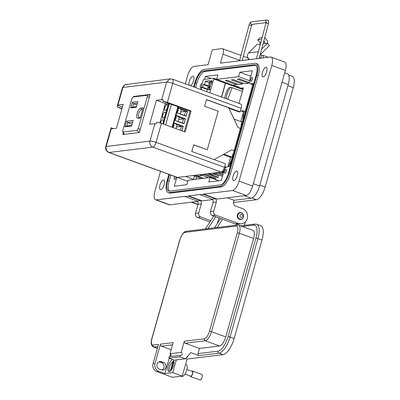 <?xml version="1.0" encoding="UTF-8"?>
<svg xmlns="http://www.w3.org/2000/svg" width="400" height="400" viewBox="0 0 400 400"><rect width="100%" height="100%" fill="white"/><g stroke="black" fill="none" stroke-linecap="round" stroke-linejoin="round"><path stroke-width="0.6" d="M240.87 88.155L243.39 87.845L238.985 103.415M221.65 97.09L225.565 83.245L242.905 89.57M242.385 91.405L232.125 87.66L229.18 87.51A19.015 17.255 83 0 0 224.87 98.265M200.58 89.405L203.175 80.235A0.785 0.3 110 0 1 203.71 79.45L213.63 78.235A0.785 0.3 110 0 1 213.69 78.24A0.785 0.3 110 0 1 213.745 78.935L225.39 83.185A0.785 0.3 -70 0 0 225.45 82.875L225.625 82.94A0.785 0.3 110 0 1 225.565 83.245M225.39 82.525L225.615 82.88L225.355 82.525M225.615 82.88L225.215 82.46L225.44 82.82M221.505 97.04L225.625 82.94M208.26 86.36L203.34 84.565L204.485 84.425L208.4 85.855M201.04 89.575L201.66 87.39L207.375 89.475M207.49 89.07L202.57 87.28L203.34 84.565M209.83 92.78L213.745 78.935M225.39 83.185L221.475 97.025M209.305 82.65L205.39 81.225L204.485 84.425M209.895 89.46L209.995 89.11L209.485 89.17L209.625 88.665L209.33 89.19L208.22 89.325L208.12 89.675L209.23 89.54L209.085 90.045L209.895 89.46M211.42 80.97L211.66 82.615L210.985 84.37L211.83 82.615C212.155 81.335 212.055 80.67 211.53 80.615L210.775 81.19L210.015 82.845L209.89 84.505L210.19 82.82L211.64 81.03M206.76 91.66L209.865 80.675L205.39 81.225M202.57 87.28L201.66 87.39M208.55 88.17L209.81 88.015L210.26 86.5L210.04 85.07L208.96 86.645L208.55 88.17M238.455 86.995A1.095 0.42 110 0 1 238.535 87A1.095 0.42 110 0 1 238.705 87.365M209.485 89.17L209.97 89.195M208.32 89.655L208.22 89.325M208.395 89.39L209.33 89.19M211.965 82.035L211.73 81.045M210.01 84.31L210.06 83.44M210.76 81.53L210.775 81.19M210.945 81.25L211.7 80.675M208.745 88.145L208.65 87.815M209.04 87.85L209.01 87.335M209.605 85.655L210.21 85.135M210.11 85.485L210.375 85.92M210.24 86.57L209.35 87.79M209.275 87.74L209.11 86.64L210.195 85.495M209.935 85.425L210.105 86.52M143.135 107.75L140.84 108.03A5.43 2.07 -70 0 0 137.125 113.45A5.43 2.07 -70 0 0 137.93 118.315L140.225 118.035L143.135 107.75M131.555 126.005L133.155 120.355L126.49 121.17L124.89 126.825L131.555 126.005M124.49 134.355L123.195 132.12C122.675 132.1 122.57 131.47 122.88 130.24L131.7 99.07L133.14 96.975L146.86 95.29C147.375 95.315 147.48 95.94 147.17 97.17L138.35 128.345L136.91 130.44L122.815 131.93L124.24 134.385M130.715 107.925L136.32 107.24L137.92 101.59L132.315 102.275L130.715 107.925L132.57 107.11L133.53 103.72L132.315 102.275M140.4 117.425L139.285 117.56A4.235 1.615 110 0 1 138.97 117.53A4.235 1.615 110 0 1 138.775 113.38A4.235 1.615 110 0 1 141.56 109.54L142.67 109.4M126.49 121.17L127.7 122.62L132.685 122.01M131.725 125.4L126.74 126.01L124.89 126.825M126.74 126.01L127.7 122.62L132.06 124.21M136.49 106.63L132.57 107.11M136.96 104.975L133.53 103.72L137.45 103.24M194.475 176.115L193.5 179.555M195.83 179.27L196.515 176.86M206.445 99.67L228.665 107.775L238.07 127.57L240.425 128.425M193.645 144.91L207.275 149.76L218.19 111.195L204.585 106.235L206.475 99.56L240.195 111.855L241.2 108.305C241.855 105.59 241.62 104.175 240.49 104.055M234.13 150.675L231.775 149.815L214.11 159.615M163.17 118.055A3.13 1.195 -70 0 0 165.23 115.21A3.13 1.195 -70 0 0 165.085 112.145A3.13 1.195 -70 0 0 164.85 112.12A3.13 1.195 -70 0 0 162.79 114.96A3.13 1.195 -70 0 0 162.94 118.03A3.13 1.195 -70 0 0 163.17 118.055M165.305 110.52A3.13 1.195 -70 0 0 167.36 107.675A3.13 1.195 -70 0 0 167.215 104.61A3.13 1.195 -70 0 0 166.985 104.585A3.13 1.195 -70 0 0 164.925 107.425A3.13 1.195 -70 0 0 165.07 110.495A3.13 1.195 -70 0 0 165.305 110.52M162.68 123.79A3.13 1.195 -70 0 0 162.95 119.68A3.13 1.195 -70 0 0 162.72 119.655A3.13 1.195 -70 0 0 160.51 123.02M176.03 128.66L177.11 124.855L181.395 126.415L180.315 130.22M180.24 113.79L181.37 109.785L185.655 111.345L184.525 115.35L177.43 113.08M178.105 121.325L179.24 117.32L183.525 118.88L182.39 122.885L175.295 120.615M176.495 127.015L183.22 126.285L181.94 130.815M174.365 123.07L177.11 124.855M173.725 125.115C174.25 125.68 174.17 125.975 173.47 126.005M180.76 111.945L187.485 111.22L186.065 116.23M187.55 111.21L178.64 107.96L177.925 110.48L177.215 113.005L186.125 116.25L187.55 111.21L178.635 107.99L181.37 109.785M177.99 110.045C178.515 110.61 178.43 110.905 177.735 110.935M178.63 119.48L185.355 118.75L183.935 123.765M176.495 115.54L179.24 117.32M175.855 117.58C176.385 118.145 176.3 118.44 175.605 118.47M174.37 123.06L183.285 126.28L174.375 123.03L173.09 127.585M184.525 115.35L185.92 116.18M182.39 122.885L183.785 123.71M176.5 115.525L185.42 118.745L176.51 115.495L175.795 118.015L175.08 120.54L183.99 123.785L185.42 118.745M165.245 104.085L168.645 103.61L174.11 105.31M177.91 106.695L172.1 127.225M165.64 124.87L171.395 104.515M181.995 130.835L183.285 126.28M172.06 79.1C173.185 79.22 173.42 80.635 172.765 83.35C170.145 82.45 168.115 82.03 166.665 82.09L170.21 78.885L125.115 84.66L123.905 85.605L122.455 87.665L117.5 105.185M224.5 167.32L156.065 142.365A4.745 1.81 110 0 1 152.82 147.1A4.745 4.305 -97 0 1 149.97 141.1L106.2 146.47A4.745 4.305 83 0 0 109.05 152.465A4.745 1.81 110 0 1 108.695 152.43L177.13 177.385A4.745 1.81 -70 0 0 177.485 177.42L221.25 172.055A4.745 1.81 -70 0 0 224.5 167.32L225.505 163.77L191.785 151.47L193.675 144.8L207.275 149.76M241.2 108.305L172.765 83.35L167.385 102.37L191.1 111.02L185.165 131.99L161.45 123.34L156.88 122.16L156.455 123.655L149.655 124.225L156.435 100.26L163.235 99.69L162.81 101.19L190.105 111.145L184.295 131.675M161.45 123.34L156.065 142.365A4.745 0.835 -164.2 0 0 149.97 141.1L154.925 123.58M122.435 107.095L117.505 105.3L117.08 106.795L122.01 108.595M113.57 128.65L111.145 127.765L110.78 129.065M240.195 111.855L239.2 111.98L228.875 108.215M121.885 109.035L117.08 106.795M161.71 99.615L166.665 82.09L122.9 87.455L117.94 104.98L123.215 104.33L116.435 128.295L111.16 128.945L106.2 146.47A4.745 0.835 -164.2 0 0 105.755 146.68C105.245 149.365 106.225 151.28 108.695 152.43M133.48 96.9L133.6 96.48L150.145 94.45L139.37 132.53L122.825 134.555L123.325 132.8M191.1 111.02L190.105 111.145M167.385 102.37L162.81 101.19M110.725 129.265L111.16 128.945M117.94 104.98L117.505 105.3L117.94 104.98M156.435 100.26L166.38 103.885M133.6 96.48L134.28 96.725M216.69 172.615A1.99 0.76 110 0 1 215.56 173.94L211.25 174.47A1.99 0.76 110 0 1 211.1 174.455L208.73 173.59M203.34 174.25A1.99 0.76 110 0 1 202.215 175.575L197.9 176.105A1.99 0.76 110 0 1 197.755 176.09L195.385 175.225M240.51 110.73L243.495 111.82L240.74 121.56M234.06 119.12L241.975 122.01L241.02 125.37L241.345 125.17M233.155 154.115L232.925 153.985L232.025 157.155L230.62 157.33L227.955 166.74M223.89 154.19L232.025 157.155M223.145 154.605L230.62 157.33M224.7 166.6L226.305 167.185M224.525 167.225L225.78 167.68M203.25 178.36L194.84 175.295M192.88 175.535L201.285 178.6M195.205 175.25L203.615 178.315M213.77 174.16L219.005 176.07M223.805 171.575L222.59 171.135M222.18 171.555L223.66 172.095M224.735 169.23L223.72 169.355M222.7 170.995L223.85 171.415M232.17 157.605A17.38 6.625 110 0 1 228.045 166.73M242.335 121.68A17.38 6.625 -70 0 0 243.245 112.71M241.45 111.075L242.995 110.755L242.77 111.555M217.715 177.5L207.43 173.75M208.345 173.635L218.635 177.39M223.385 173.065L220.775 172.115M221.58 171.96L223.5 172.66M242.995 110.755L245.2 111.56M244.935 112.485L243.46 111.95M243.41 217.395A3.525 3.2 -97 0 1 240.865 219.515A3.525 3.2 -97 0 1 237.375 214.9A3.525 3.2 -97 0 1 240.005 212.52A3.525 3.2 -97 0 1 242.99 213.96M185.31 83.84L187.595 75.76A9.395 3.58 110 0 1 194.03 66.38L208.065 64.66L212.26 49.83L222.05 48.63A6.265 2.385 110 0 1 222.52 48.675A6.265 2.385 110 0 1 222.985 54.24L220.465 63.14L270.4 57.02A9.395 3.58 110 0 1 271.1 57.09L284.7 62.05A9.395 3.58 110 0 1 285.4 70.4L252.66 186.09A9.395 3.58 110 0 1 246.225 195.465L217.18 199.03L203.58 194.065L203.495 194.365L215.565 198.765A3.13 2.84 -97 0 1 216.34 201.995L213.74 211.19A3.13 2.84 83 0 0 215.62 215.15L238.335 223.435A7.83 7.105 83 0 0 241.385 223.79A7.83 7.105 83 0 0 247.235 218.495A7.83 7.105 83 0 0 242.535 208.6L235.46 206.02A3.13 2.84 83 0 1 233.58 202.065L234.085 200.285L251.185 198.185L244.355 195.695M164.21 184.575A5.09 1.94 -70 0 0 163.83 180.055A5.09 1.94 -70 0 0 159.965 185.095A5.09 1.94 -70 0 0 160.345 189.62A5.09 1.94 -70 0 0 164.21 184.575M237.31 175.615A5.09 1.94 -70 0 0 236.935 171.095A5.09 1.94 -70 0 0 233.07 176.135A5.09 1.94 -70 0 0 233.445 180.655A5.09 1.94 -70 0 0 237.31 175.615M266.69 71.79A5.09 1.94 -70 0 0 266.315 67.27A5.09 1.94 -70 0 0 262.45 72.31A5.09 1.94 -70 0 0 262.825 76.835A5.09 1.94 -70 0 0 266.69 71.79M190.475 85.72A5.09 1.94 -70 0 0 193.585 80.755A5.09 1.94 -70 0 0 193.21 76.23A5.09 1.94 -70 0 0 189.345 81.275A5.09 1.94 -70 0 0 189.19 85.255M252.315 79.28A2.035 0.775 -70 0 0 252.165 77.47A2.035 0.775 -70 0 0 250.62 79.49A2.035 0.775 -70 0 0 250.77 81.295A2.035 0.775 -70 0 0 252.315 79.28M226.295 171.24A2.035 0.775 -70 0 0 226.145 169.43A2.035 0.775 -70 0 0 224.6 171.445A2.035 0.775 -70 0 0 224.75 173.255A2.035 0.775 -70 0 0 226.295 171.24M202.14 83.895A2.035 0.775 -70 0 0 201.905 83.635A2.035 0.775 -70 0 0 200.36 85.65A2.035 0.775 -70 0 0 200.51 87.46A2.035 0.775 -70 0 0 201.235 87.08M174.78 176.53A2.035 0.775 -70 0 0 174.34 177.61A2.035 0.775 -70 0 0 174.49 179.415A2.035 0.775 -70 0 0 176.035 177.4A2.035 0.775 -70 0 0 176.13 177.02M197.97 204.58A12.215 4.655 110 0 1 197.795 204.525L191.39 202.19M284.735 72.74L287.35 73.69A12.215 4.655 110 0 1 288.255 84.545L259.55 185.995A12.215 4.655 110 0 1 251.185 198.185M212.245 199.635L212.785 199.83M227.255 197.795L234.085 200.285M197.625 201.425L169.86 204.83A9.395 3.58 110 0 1 169.16 204.755L155.555 199.795A9.395 3.58 110 0 1 154.86 191.45L160.55 171.34M169.86 204.83L156.26 199.87L185.305 196.31L185.22 196.605L197.285 201.005A3.13 2.84 -97 0 1 198.065 204.235L195.465 213.43A3.13 2.84 83 0 0 197.345 217.39L209.93 221.98M212.635 199.585L202.17 200.87L188.565 195.91L188.485 196.205L200.55 200.605A3.13 2.84 -97 0 1 201.33 203.835L198.725 213.03A3.13 2.84 83 0 0 200.61 216.99L210.765 220.695M188.565 195.91L200.315 194.465L200.23 194.765L212.3 199.165A3.13 2.84 -97 0 1 213.08 202.395L210.475 211.59A3.13 2.84 83 0 0 212.355 215.55L235.075 223.835A7.83 7.105 83 0 0 238.125 224.19L241.385 223.79M168.1 192.52L169.46 193.015A13.31 5.07 -70 0 0 170.455 193.115L221.365 186.875A13.31 5.07 -70 0 0 230.48 173.59L258.18 75.7A13.31 5.07 -70 0 0 257.195 63.875L255.835 63.375A13.31 5.07 110 0 1 256.82 75.2L229.12 173.09A13.31 5.07 110 0 1 220.005 186.38L169.095 192.62A13.31 5.07 110 0 1 168.1 192.52A13.31 5.07 110 0 1 167.115 180.695L168.9 174.385M271.1 57.09A9.395 3.58 110 0 1 271.795 65.44L239.06 181.125A9.395 3.58 110 0 1 232.625 190.505L203.58 194.065M156.26 199.87A9.395 3.58 110 0 1 155.555 199.795M188.485 196.205L185.22 196.605M203.495 194.365L200.23 194.765M200.55 200.605L197.285 201.005M215.565 198.765L212.3 199.165M193.66 86.885L194.815 82.805A13.31 5.07 110 0 1 203.93 69.515L254.84 63.275A13.31 5.07 110 0 1 255.835 63.375M169.47 174.59L167.765 180.615A11.745 4.475 -70 0 0 168.64 191.05A11.745 4.475 -70 0 0 169.515 191.14L220.425 184.895A11.745 4.475 -70 0 0 228.47 173.17L256.17 75.28A11.745 4.475 -70 0 0 255.295 64.85A11.745 4.475 -70 0 0 254.42 64.76L203.51 71A11.745 4.475 -70 0 0 195.465 82.725L194.23 87.09M216.645 79.32L217.89 74.91L205.36 76.445L211.11 78.545M176.83 177.275A4.7 1.79 110 0 1 176.82 177.305L174.3 186.205L186.835 184.665L188.09 180.215L210.025 177.53L208.765 181.98L221.295 180.44L223.815 171.54A4.7 1.79 110 0 1 227.03 166.855L229.645 166.53L253.145 83.475L250.535 83.795A4.7 1.79 110 0 1 250.185 83.76A4.7 1.79 110 0 1 249.835 79.585L252.355 70.685L239.82 72.22L250.79 76.22M169.37 191.15A11.745 4.475 110 0 1 169.125 181.11L170.83 175.085M195.59 87.585L196.825 83.22A11.745 4.475 110 0 1 204.87 71.495L255.78 65.255A11.745 4.475 110 0 1 255.925 65.24M185.53 176.435L192.52 178.985A4.7 1.79 110 0 1 193.065 179.605M205.36 76.445L204.54 79.35M239.82 72.22L238.565 76.67L216.725 79.35M249.505 82.57L239.41 78.885L237.32 79.145L248.61 83.26L244.69 83.74L233.405 79.625L231.315 79.88L242.605 83.995L238.685 84.475L227.4 80.36L225.31 80.615L236.6 84.735L232.775 85.2M238.565 76.67L249.585 80.69M236.86 83.81L236.6 84.735M242.865 83.075L242.605 83.995M248.87 82.34L248.61 83.26M218.84 180.745L210.025 177.53M264.75 37.58L266.7 39.94A4.285 3.89 -97 0 1 267.685 43.56M262.12 37.58L259.865 37.855L257.78 39.93L259.97 42.58A1.155 1.045 -97 0 1 259.915 44.205L257.015 44.56L248.585 52.93A3.915 3.55 83 0 0 249.875 59.535M260.755 58.2L261.54 55.43L261.24 55.32A0.785 0.71 83 0 1 260.965 53.99L269.395 45.62L267.455 43.28L264.555 43.635A1.155 1.045 83 0 0 264.61 42.01L263.53 42.145M247.99 59.765L248.03 59.63A2.785 1.06 110 0 1 248.45 58.51M261.54 55.43L262.7 55.285A2.785 1.06 110 0 1 262.91 55.31A2.785 1.06 110 0 1 263.115 57.78L263.08 57.915M260.32 58.255A3.915 3.55 -97 0 1 259.38 57.705M267.455 43.28L261.705 48.995M263.82 41.055L264.61 42.01M261.62 39.46L257.78 39.93M243.545 217.005A3.235 2.935 -97 0 1 241.13 219.19A3.235 2.935 -97 0 1 237.925 214.955A3.235 2.935 -97 0 1 240.345 212.77A3.235 2.935 -97 0 1 243.545 217.005M242.815 216.41A1.62 1.47 -97 0 1 240.005 215.385A1.62 1.47 -97 0 1 242.815 216.41M288.63 75.01L292.345 76.36A12.7 4.84 110 0 1 293.285 87.645L265.165 187.02A12.7 4.84 110 0 1 256.47 199.7L233.485 202.515M181.425 376.2L181.945 376.39A6.265 2.385 -70 0 0 182.415 376.435A6.265 2.385 -70 0 0 186.53 370.755A6.265 2.385 -70 0 0 186.235 364.62L185.555 364.37M169.22 371.625A6.265 2.385 110 0 1 168.755 371.575A6.265 2.385 110 0 1 168.465 365.445A6.265 2.385 110 0 1 172.58 359.76A6.265 2.385 110 0 1 173.045 359.81A6.265 2.385 110 0 1 173.34 365.945A6.265 2.385 110 0 1 169.22 371.625M159.01 361.815A3.915 3.55 -97 0 1 159.535 361.96L161.575 362.7A3.915 3.55 -97 0 1 164.08 366.275A3.915 3.55 -97 0 1 161.965 370.02M156.81 371.595L172.45 377.3L182.235 376.1L172.72 372.63L164.885 373.59L158.765 371.355A6.265 5.685 -97 0 1 155.005 363.44L160.46 344.165L173.185 342.605L170.04 353.725L181.135 352.365L184.28 341.245A1.565 1.42 83 0 0 185.22 343.225L205.255 340.765A9.08 3.46 -70 0 0 211.47 331.7L239.335 233.24A9.08 3.46 -70 0 0 238.66 225.175L237.37 225.035A1.565 1.42 -97 0 0 236.205 226.09L185.04 232.365A7.515 2.865 -70 0 0 179.895 239.865L152.035 338.325A7.515 2.865 -70 0 0 153.155 345.06L158.505 344.405L153.05 363.68A6.265 5.685 83 0 0 156.81 371.595L158.765 371.355M161.495 361.72A3.915 3.55 83 0 0 159.97 361.54A3.915 3.55 83 0 0 156.9 365.01A3.915 3.55 83 0 0 159.395 369.13L161.435 369.875A3.915 3.55 83 0 0 162.96 370.055A3.915 3.55 83 0 0 166.03 366.58A3.915 3.55 83 0 0 163.535 362.46L161.495 361.72L159.535 361.96M261.99 240.07L257.91 238.585A16.125 6.145 110 0 0 256.71 224.26L260.79 225.745A16.125 6.145 110 0 1 261.99 240.07L234.125 338.535A16.125 6.145 110 0 1 223.085 354.63L187.06 359.045L182.235 376.1M164.885 373.59L169.205 358.33M169.685 356.63L170.445 353.955M171.175 349.71L161.4 346.145A1.565 1.42 -97 0 1 160.46 344.165M205.79 228.84A2.35 2.13 -97 0 1 206.145 228.86M213.775 216.065L205.44 228.885L208.05 228.565L215.715 216.775M176.32 359.9L172.72 372.63M187.06 359.045L185.575 358.505M187.18 356.705L187.875 356.96L186.835 357.085M223.085 354.63L219.005 353.145L198.97 355.6L190.81 352.625L185.315 358.8L174.22 360.16L168.78 358.175L169.2 356.69L180.295 355.33A1.565 1.42 -97 0 0 182.13 354.015A1.565 1.42 -97 0 0 181.135 352.365M198.97 355.6A1.565 1.42 -97 0 1 198.03 353.62L199.5 348.43L185.22 343.225M185.315 358.8L179.875 356.815L180.295 355.33M170.04 353.725A1.565 1.42 -97 0 1 170.385 356.545M245.42 221.725L244.75 224.09A3.13 2.84 -97 0 1 244.005 225.4M222.51 219.25L217.19 227.445A2.35 2.13 -97 0 1 217.89 227.42M208.755 228.54A2.35 2.13 83 0 0 208.05 228.565M214.925 227.72A2.35 2.13 -97 0 1 215.28 227.74M217.19 227.445L214.575 227.765L220.57 218.545M199.5 348.43L219.53 345.975A9.08 3.46 -70 0 0 225.75 336.91L253.61 238.45A9.08 3.46 -70 0 0 252.94 230.38L238.66 225.175M179.875 356.815L168.78 358.175M217.34 223.51L218.92 217.94M173.98 361.65A5.45 2.075 -70 0 0 173.73 361.505A5.45 2.075 -70 0 0 173.635 361.475L171.165 370.195M185.01 374.07L190.62 376.115A2.49 0.95 -70 0 0 190.805 376.135A2.49 0.95 -70 0 0 192.44 373.875A2.49 0.95 -70 0 0 192.325 371.435L186.89 369.455M190.07 375.915A2.925 1.115 -70 0 0 190.47 376.525L199.935 379.98A2.925 1.115 -70 0 0 200.155 380A2.925 1.115 -70 0 0 202.075 377.345A2.925 1.115 -70 0 0 201.94 374.48L192.475 371.025A2.925 1.115 -70 0 0 192.255 371.005A2.925 1.115 -70 0 0 191.775 371.235M190.47 376.525A2.925 1.115 -70 0 0 190.685 376.55A2.925 1.115 -70 0 0 192.61 373.895A2.925 1.115 -70 0 0 192.475 371.025M170.28 371.105L172.985 361.555L173.55 361.765M169.65 371.505A5.45 2.075 110 0 1 169.79 366.265A5.45 2.075 110 0 1 172.985 361.555M125.115 84.66L125.115 84.66A4.745 0.5 -113.1 0 1 125.16 84.595L122.455 87.665M243.075 88.975L225.51 82.565M225.215 82.46L213.74 78.275M226.26 98.77A19.015 17.255 -97 0 1 230.615 87.335M227.69 99.295L232.125 87.66M137.93 118.315L139.285 117.56M142.53 109.895L141.56 109.54L140.84 108.03M140.13 129.85L138.35 128.345M136.91 130.44L139.375 132.52M147.17 97.17L149.495 96.75M150.075 94.71L146.86 95.29M163.49 124.085L169.25 103.735M168.645 103.61L162.91 123.875M172.155 127.245L177.965 106.715M159.935 122.845L165.26 104.025M172.545 127.385L178.355 106.855M221.25 172.055L152.82 147.1L109.05 152.465L177.485 177.42M213.125 173.05L215.56 173.94M208.81 173.58L211.25 174.47M197.9 176.105L195.465 175.215M202.215 175.575L199.775 174.685M215.685 179.025L203.23 174.48M202.445 175.49L208.54 177.71M222.805 175.115L216.58 172.845M215.795 173.85L222.47 176.285M216.23 178.23L204.82 174.07M223.06 174.215L218.17 172.435M198.025 204.37L191.88 202.13M259.55 185.995L253.33 183.725M288.255 84.545L282.035 82.275M239.665 60.325L222.985 54.24M200.61 216.99L197.345 217.39M198.725 213.03L195.465 213.43M201.33 203.835L198.065 204.235M238.335 223.435L235.075 223.835M215.62 215.15L212.355 215.55M213.74 211.19L210.475 211.59M216.34 201.995L213.08 202.395M246.225 195.465L232.625 190.505M252.66 186.09L239.06 181.125M285.4 70.4L271.795 65.44M256.82 75.2L258.18 75.7M229.12 173.09L230.48 173.59M220.005 186.38L221.365 186.875M169.095 192.62L170.455 193.115M169.125 181.11L167.765 180.615M196.825 83.22L195.465 82.725M204.87 71.495L203.51 71M255.78 65.255L254.42 64.76M250.535 83.795L252.82 84.625M187.785 181.305L176.82 177.305M264.555 43.635L263.085 43.815M260.365 44.15L259.915 44.205M263.385 57.88L263.115 57.78M258.345 51.735L248.585 52.93M260.815 42.475L259.97 42.58M256.47 199.7L251.85 198.015M265.165 187.02L259.81 185.065M293.285 87.645L287.93 85.695M163.535 362.46L161.575 362.7M157.89 346.575L154.095 347.04L157.415 348.25M155.005 363.44L153.05 363.68M184.28 341.245L204.315 338.79A7.515 2.865 -70 0 0 209.46 331.285L237.32 232.825A7.515 2.865 -70 0 0 236.205 226.09M153.155 345.06A1.565 1.42 83 0 0 154.095 347.04A9.08 3.46 110 0 1 153.415 346.97L157.37 348.41M234.125 338.535L230.045 337.045A16.125 6.145 110 0 1 219.005 353.145A1.565 1.42 -97 0 1 218.065 351.165L198.03 353.62M256.71 224.26L254.9 224.065A1.565 1.42 83 0 0 253.73 225.12A14.56 5.55 110 0 1 255.895 238.17A1.565 0.275 -164.2 0 1 257.91 238.585L230.045 337.045A1.565 0.275 -164.2 0 0 228.035 336.63A14.56 5.55 110 0 1 218.065 351.165M152.035 338.325A1.565 0.275 -164.2 0 0 151.89 338.395C150.615 342.88 151.125 345.74 153.415 346.97M179.895 239.865A1.565 0.275 -164.2 0 0 179.75 239.935L151.89 338.395M185.04 232.365A1.565 1.42 -97 0 1 186.21 231.305C183.865 231.61 181.71 234.485 179.75 239.935M237.32 232.825A1.565 0.275 15.8 0 1 239.335 233.24L253.61 238.45M209.46 331.285A1.565 0.275 15.8 0 1 211.47 331.7L225.75 336.91M204.315 338.79A1.565 1.42 83 0 0 205.255 340.765L219.53 345.975M161.4 346.145L172.57 344.775M255.895 238.17L228.035 336.63M242.345 226.52L253.73 225.12M266.16 22.18A1.27 1.155 83 0 1 266.78 20L267.5 20.075C268.57 20.435 268.905 21.575 268.505 23.495L266.05 22.84L256.48 58.725M266.78 20L251.605 21.86A1.27 1.155 83 0 0 251.435 24.33A1.27 1.155 83 0 0 251.91 24.38L266.1 22.645M251.605 21.86C250.545 22.29 250.005 22.665 249.985 22.985L249.11 24.915L251.565 25.57L242.26 60.47M243.075 88.96L225.455 82.53M225.28 82.47L213.69 78.24M238.535 87L237.22 86.52M236.015 86.385L237.21 86.52M165.22 104.045L159.9 122.835M170.21 78.885L172.415 79.135L240.845 104.09M110.715 129.155L105.755 146.68M125.16 84.595L126.445 84.25M202.43 175.495L208.51 177.715M215.775 173.86L222.47 176.3M248.07 57.995L243.375 56.28M240.98 55.41L222.52 48.675M252.795 84.71L250.185 83.76M268.305 57.275L262.91 55.31M186.21 231.305L237.37 225.035M240.465 225.835L254.9 224.065M252.205 24.28L251.565 25.57M259.195 58.39L268.505 23.495M266.67 22.475L266.15 21.995L266.05 22.84M249.11 24.915L239.54 60.8"/></g></svg>
